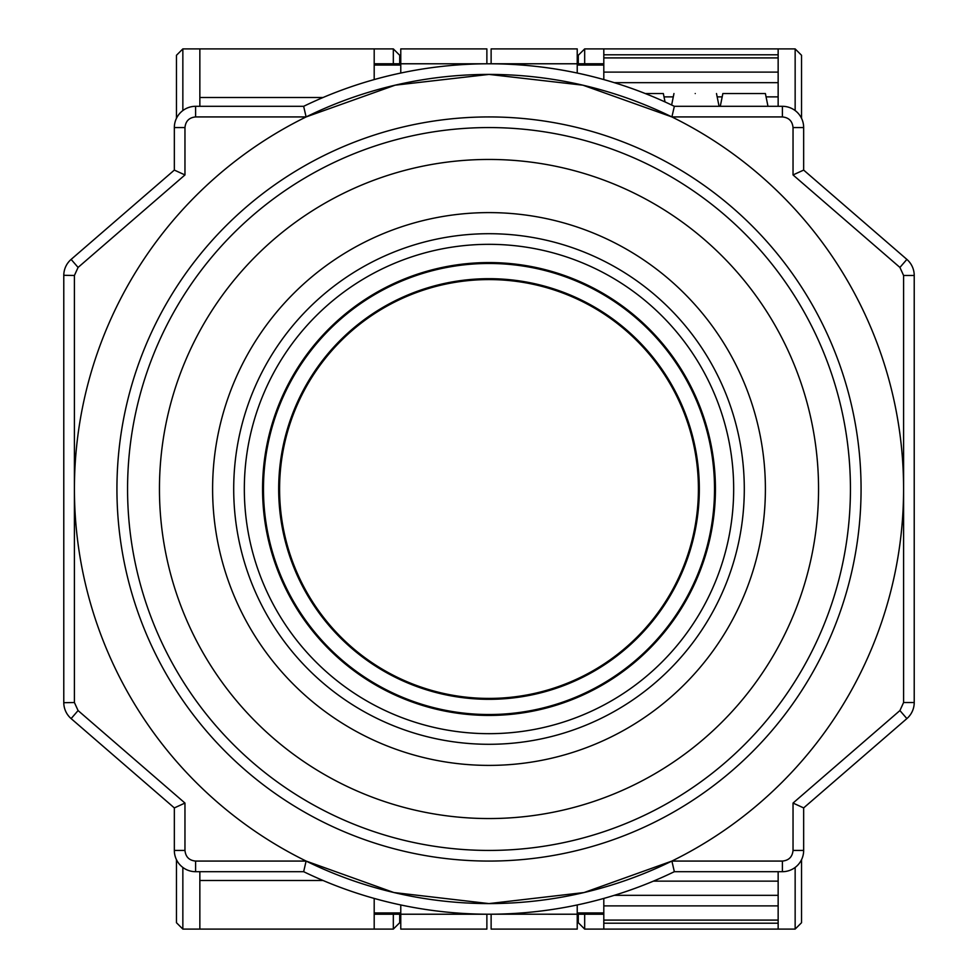 <?xml version="1.0" encoding="UTF-8"?>
<svg xmlns="http://www.w3.org/2000/svg" width="978" height="978" viewBox="0 0 978 978"><rect width="100%" height="100%" fill="white"/><g stroke="black" fill="none" stroke-linecap="round" stroke-linejoin="round"><path stroke-width="1.47" d="M695.236 93.546C722.656 93.546 722.656 93.546 695.236 93.546C667.803 93.546 667.803 93.546 695.236 93.546M489 63.778A425.222 425.222 0 0 1 674.343 106.309L671.898 116.932L782.4 116.932L782.4 106.309L674.343 106.309A425.222 425.222 0 0 0 303.657 106.309L306.102 116.932L395.112 85.184M395.161 85.172L489 74.414L582.888 85.184M174.341 170.086L184.964 174.94L184.964 127.568L174.341 127.568L174.341 170.086L71.125 259.402A21.259 21.259 0 0 0 63.778 275.478L63.778 702.522A21.259 21.259 0 0 0 71.125 718.598L174.341 807.914L184.964 803.06L78.081 710.566L71.125 718.598A21.259 21.259 0 0 1 63.778 702.705L74.414 702.522L74.414 275.478L63.778 275.295A21.259 21.259 0 0 1 71.125 259.402L71.125 259.402A21.259 21.259 0 0 0 63.778 275.295M800.579 806.508L803.659 807.914L906.875 718.598L899.919 710.566L793.036 803.06L793.036 850.432L803.659 850.432L803.659 807.914L793.036 803.06M767.987 106.309L765.395 93.546L722.864 93.546L720.273 106.309M645.297 93.546L663.341 93.546L665.04 101.932M906.875 259.402L803.659 170.086L803.659 127.568A21.259 21.259 0 0 0 782.4 106.309A21.259 21.259 0 0 1 803.659 127.568L793.036 127.568L793.036 174.94L899.919 267.434L906.875 259.402A21.259 21.259 0 0 1 914.222 275.478L903.586 275.478L903.586 702.522L914.222 702.522L914.222 275.478A21.259 21.259 0 0 0 906.875 259.402M303.657 106.309L195.6 106.309A21.259 21.259 0 0 0 174.341 127.568A21.259 21.259 0 0 1 195.6 106.309L195.6 116.932L306.102 116.932M174.341 807.914L174.341 850.432A21.259 21.259 0 0 0 195.6 871.691L303.657 871.691L306.102 861.068L195.6 861.068L195.6 871.691A21.259 21.259 0 0 1 174.341 850.432L184.964 850.432L184.964 803.06M671.898 861.068L674.343 871.691A425.222 425.222 0 0 1 303.657 871.691A425.222 425.222 0 0 0 674.343 871.691L782.4 871.691A21.259 21.259 0 0 0 803.659 850.432A21.259 21.259 0 0 1 782.4 871.691L782.4 861.068L671.898 861.068L584.098 892.535M803.659 170.086L793.036 174.94M582.937 85.196L671.898 116.932M584.062 892.547L489 903.586M488.939 903.586L393.902 892.535M393.841 892.523L306.102 861.068M914.222 702.522A21.259 21.259 0 0 1 906.875 718.598A21.259 21.259 0 0 0 914.222 702.522M262.569 489A226.431 226.431 0 0 0 489 715.431A226.431 226.431 0 0 0 715.431 489A226.431 226.431 0 0 0 489 262.569A226.431 226.431 0 0 0 262.569 489M279.586 489A209.414 209.414 0 0 1 489 279.586A209.414 209.414 0 0 1 698.414 489A209.414 209.414 0 0 1 489 698.414A209.414 209.414 0 0 1 279.586 489M116.932 489A372.068 372.068 0 0 0 489 861.068A372.068 372.068 0 0 0 861.068 489A372.068 372.068 0 0 0 489 116.932A372.068 372.068 0 0 0 116.932 489M127.568 489A361.432 361.432 0 0 0 489 850.432A361.432 361.432 0 0 0 850.432 489A361.432 361.432 0 0 0 489 127.568A361.432 361.432 0 0 0 127.568 489M765.395 489A276.395 276.395 0 0 0 489 212.605A276.395 276.395 0 0 0 212.605 489A276.395 276.395 0 0 0 489 765.395A276.395 276.395 0 0 0 765.395 489M159.451 489A329.549 329.549 0 0 0 489 818.549A329.549 329.549 0 0 0 818.549 489A329.549 329.549 0 0 0 489 159.451A329.549 329.549 0 0 0 159.451 489M903.586 489A414.586 414.586 0 0 0 489 74.414A414.586 414.586 0 0 0 74.414 489A414.586 414.586 0 0 0 489 903.586A414.586 414.586 0 0 0 903.586 489M199.854 871.691L199.854 929.1L182.849 929.1L176.468 922.719L176.468 859.699M176.468 118.301L176.468 55.281L182.849 48.9L393.327 48.9L393.327 63.778M199.854 48.9L199.854 106.309M199.854 929.1L393.327 929.1L399.709 922.719L399.709 914.222M399.709 55.281L399.709 63.778L399.709 55.281L393.327 48.9M323.009 97.519L199.854 97.519M374.195 79.573L374.195 48.9M400.772 912.939L374.195 912.939L374.195 914.222L400.772 914.222L400.772 929.1L486.873 929.1L486.873 914.21M374.195 912.939L374.195 898.427M374.195 929.1L374.195 914.222M486.873 914.222L400.772 914.222L400.772 904.968M486.873 63.79L400.772 63.778L400.772 73.032M374.195 63.778L400.772 63.778L400.772 48.9L486.873 48.9L486.873 63.778M199.854 880.481L323.009 880.481M577.228 48.9L577.228 63.778L491.127 63.778L491.127 48.9L577.228 48.9M577.228 73.032L577.228 63.778L603.805 63.778L603.805 48.9L584.673 48.9L578.291 55.281L578.291 63.778M603.805 79.573L603.805 63.778M801.532 859.699L801.532 922.719L801.532 859.699L801.532 922.719L795.151 929.1L603.805 929.1L603.805 898.427M491.127 914.21L577.228 914.222L577.228 904.968M603.805 914.222L577.228 914.222L577.228 929.1L491.127 929.1L491.127 914.222M778.146 106.309L778.146 48.9L795.151 48.9L801.532 55.281L801.532 118.301M578.291 922.719L578.291 914.222L578.291 922.719L584.673 929.1L584.673 914.222M603.805 929.1L584.673 929.1M778.146 929.1L778.146 871.691M778.146 48.9L603.805 48.9M603.805 54.792L778.146 54.792M603.805 923.208L778.146 923.208M778.146 905.897L603.805 905.897M603.805 57.91L778.146 57.91M603.805 920.09L778.146 920.09M778.146 72.103L603.805 72.103M63.778 275.478A21.259 21.259 0 0 1 71.125 259.402L78.081 267.434L184.964 174.94M71.125 718.598A21.259 21.259 0 0 1 63.778 702.522M899.919 267.434L903.586 275.478M782.4 116.932C788.855 117.568 792.388 121.113 793.036 127.568M184.964 127.568C185.612 121.113 189.145 117.568 195.6 116.932M74.414 275.478L78.081 267.434M78.081 710.566L74.414 702.522M195.6 861.068C189.145 860.432 185.612 856.887 184.964 850.432M793.036 850.432C792.388 856.887 788.855 860.432 782.4 861.068M903.586 702.522L899.919 710.566M744.295 489A255.295 255.295 0 0 1 489 744.295A255.295 255.295 0 0 1 233.705 489A255.295 255.295 0 0 1 489 233.705A255.295 255.295 0 0 1 744.295 489M244.329 489A244.671 244.671 0 0 1 489 244.329A244.671 244.671 0 0 1 733.671 489A244.671 244.671 0 0 1 489 733.671A244.671 244.671 0 0 1 244.329 489M263.473 489A225.527 225.527 0 0 0 489 714.527A225.527 225.527 0 0 0 714.527 489A225.527 225.527 0 0 0 489 263.473A225.527 225.527 0 0 0 263.473 489M278.681 489A210.319 210.319 0 0 0 489 699.319A210.319 210.319 0 0 0 699.319 489A210.319 210.319 0 0 0 489 278.681A210.319 210.319 0 0 0 278.681 489M182.849 110.551L182.849 48.9M182.849 929.1L182.849 867.449M400.772 65.061L374.195 65.061M393.327 929.1L393.327 914.222M778.146 96.871L766.067 96.871M722.192 96.871L717.167 96.871M673.292 96.871L664.013 96.871M603.805 65.061L577.228 65.061M577.228 912.939L603.805 912.939M584.673 48.9L584.673 63.778M795.151 867.449L795.151 929.1M795.151 48.9L795.151 110.551M778.146 881.129L653.463 881.129M778.146 82.665L614.294 82.665M614.294 895.335L778.146 895.335M716.495 93.546L719.087 106.309M673.964 93.546L671.641 105.001"/></g></svg>
